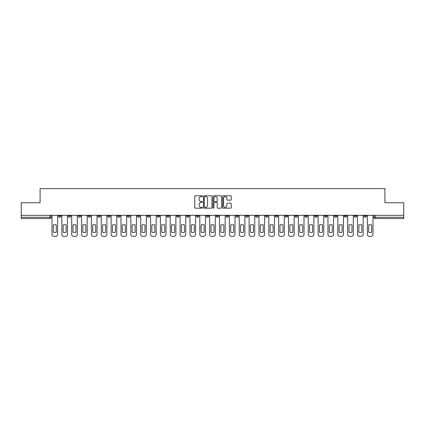 <?xml version="1.0" encoding="UTF-8"?>
<svg xmlns="http://www.w3.org/2000/svg" width="425" height="425" viewBox="0 0 425 425"><rect width="100%" height="100%" fill="white"/><g stroke="black" fill="none" stroke-linecap="round" stroke-linejoin="round"><path stroke-width="0.64" d="M202.39 196.212A0.436 0.436 0 0 0 201.955 195.776L195.367 195.776A0.622 0.622 0 0 0 194.746 196.398L194.746 207.559A0.622 0.622 0 0 0 195.367 208.181L201.955 208.181A0.436 0.436 0 0 0 202.39 207.745A0.436 0.436 0 0 0 201.955 207.315L201.105 207.315A1.987 1.987 0 0 1 199.118 205.328L199.118 204.398A1.987 1.987 0 0 1 201.105 202.417L201.955 202.417A0.436 0.436 0 0 0 202.39 201.981A0.436 0.436 0 0 0 201.955 201.546L201.105 201.546A1.987 1.987 0 0 1 199.118 199.564L199.118 198.629A1.987 1.987 0 0 1 201.105 196.648L201.955 196.648A0.436 0.436 0 0 0 202.39 196.212M324.583 215.31L324.583 216.006L327.112 216.006A1.264 1.264 0 0 1 325.848 217.271A1.264 1.264 0 0 1 324.583 216.006L324.583 215.31M314.728 215.31L314.728 216.006L317.257 216.006A1.264 1.264 0 0 1 315.993 217.271A1.264 1.264 0 0 1 314.728 216.006L314.728 215.31M255.59 215.31L255.59 216.006L258.118 216.006A1.264 1.264 0 0 1 256.854 217.271A1.264 1.264 0 0 1 255.59 216.006L255.59 215.31M245.735 215.31L245.735 216.006L248.258 216.006A1.264 1.264 0 0 1 246.999 217.271A1.264 1.264 0 0 1 245.735 216.006L245.735 215.31M235.875 215.31L235.875 216.006L238.404 216.006A1.264 1.264 0 0 1 237.139 217.271A1.264 1.264 0 0 1 235.875 216.006L235.875 215.31M216.166 215.31L216.166 216.006L218.694 216.006A1.264 1.264 0 0 1 217.43 217.271A1.264 1.264 0 0 1 216.166 216.006L216.166 215.31M196.451 216.006L196.451 215.31L196.451 216.006A1.264 1.264 0 0 0 197.715 217.271A1.264 1.264 0 0 1 196.451 216.006L198.98 216.006A1.264 1.264 0 0 1 197.715 217.271A1.264 1.264 0 0 0 198.98 216.006L198.98 215.31L198.98 216.006M186.596 216.006L186.596 215.31L186.596 216.006A1.264 1.264 0 0 0 187.861 217.271A1.264 1.264 0 0 1 186.596 216.006L189.125 216.006A1.264 1.264 0 0 1 187.861 217.271M176.742 216.006L176.742 215.31L176.742 216.006A1.264 1.264 0 0 0 178.001 217.271A1.264 1.264 0 0 1 176.742 216.006L179.265 216.006A1.264 1.264 0 0 1 178.001 217.271A1.264 1.264 0 0 0 179.265 216.006L179.265 215.31L179.265 216.006M166.882 215.31L166.882 216.006L169.41 216.006A1.264 1.264 0 0 1 168.146 217.271A1.264 1.264 0 0 1 166.882 216.006L166.882 215.31M157.027 215.31L157.027 216.006L159.556 216.006A1.264 1.264 0 0 1 158.291 217.271A1.264 1.264 0 0 1 157.027 216.006L157.027 215.31M147.172 215.31L147.172 216.006L149.696 216.006A1.264 1.264 0 0 1 148.437 217.271A1.264 1.264 0 0 1 147.172 216.006L147.172 215.31M137.312 216.006L137.312 215.31L137.312 216.006A1.264 1.264 0 0 0 138.577 217.271A1.264 1.264 0 0 1 137.312 216.006L139.841 216.006A1.264 1.264 0 0 1 138.577 217.271M117.603 216.006L117.603 215.31L117.603 216.006A1.264 1.264 0 0 0 118.867 217.271A1.264 1.264 0 0 1 117.603 216.006L120.126 216.006A1.264 1.264 0 0 1 118.867 217.271A1.264 1.264 0 0 0 120.126 216.006L120.126 215.31L120.126 216.006M107.743 216.006L107.743 215.31L107.743 216.006A1.264 1.264 0 0 0 109.007 217.271A1.264 1.264 0 0 1 107.743 216.006L110.272 216.006A1.264 1.264 0 0 1 109.007 217.271A1.264 1.264 0 0 0 110.272 216.006L110.272 215.31L110.272 216.006M97.888 216.006L97.888 215.31L97.888 216.006A1.264 1.264 0 0 0 99.152 217.271A1.264 1.264 0 0 1 97.888 216.006L100.417 216.006A1.264 1.264 0 0 1 99.152 217.271A1.264 1.264 0 0 0 100.417 216.006L100.417 215.31L100.417 216.006M88.033 216.006L88.033 215.31L88.033 216.006A1.264 1.264 0 0 0 89.298 217.271A1.264 1.264 0 0 1 88.033 216.006L90.562 216.006A1.264 1.264 0 0 1 89.298 217.271M78.179 216.006L78.179 215.31L78.179 216.006A1.264 1.264 0 0 0 79.438 217.271A1.264 1.264 0 0 1 78.179 216.006L80.702 216.006A1.264 1.264 0 0 1 79.438 217.271A1.264 1.264 0 0 0 80.702 216.006L80.702 215.31L80.702 216.006M68.319 216.006L68.319 215.31L68.319 216.006A1.264 1.264 0 0 0 69.583 217.271A1.264 1.264 0 0 1 68.319 216.006L70.848 216.006A1.264 1.264 0 0 1 69.583 217.271A1.264 1.264 0 0 0 70.848 216.006L70.848 215.31L70.848 216.006M230.626 200.148A0.622 0.622 0 0 0 231.242 199.532L231.242 196.398A0.622 0.622 0 0 0 230.626 195.776L223.306 195.776A0.622 0.622 0 0 0 222.684 196.398L222.684 207.559A0.622 0.622 0 0 0 223.306 208.181L230.626 208.181A0.622 0.622 0 0 0 231.242 207.559L231.242 203.777A0.622 0.622 0 0 0 230.626 203.161L227.492 203.161A0.622 0.622 0 0 0 226.87 203.777L226.87 205.652A1.657 1.657 0 0 1 225.213 207.315A1.657 1.657 0 0 1 223.555 205.652L223.555 198.305A1.657 1.657 0 0 1 225.213 196.648A1.657 1.657 0 0 1 226.87 198.305L226.87 199.532A0.622 0.622 0 0 0 227.492 200.148L230.626 200.148M21.25 215.31L21.25 202.741L40.078 202.741L40.078 188.647L384.922 188.647L384.922 202.741L403.75 202.741L403.75 215.31L21.25 215.31L21.25 217.271L51.133 217.271L51.133 215.31M211.958 196.398A0.622 0.622 0 0 0 211.337 195.776L204.021 195.776A0.622 0.622 0 0 0 203.4 196.398L203.4 207.559A0.622 0.622 0 0 0 204.021 208.181L211.337 208.181A0.622 0.622 0 0 0 211.958 207.559L211.958 196.398M213.663 195.776L220.979 195.776A0.622 0.622 0 0 1 221.6 196.398L221.6 207.559A0.622 0.622 0 0 1 220.979 208.181L217.85 208.181A0.622 0.622 0 0 1 217.228 207.559L217.228 203.033A0.622 0.622 0 0 0 216.607 202.417L214.529 202.417A0.622 0.622 0 0 0 213.913 203.033L213.913 207.745A0.436 0.436 0 0 1 213.477 208.181A0.436 0.436 0 0 1 213.042 207.745L213.042 196.398A0.622 0.622 0 0 1 213.663 195.776M373.867 215.31L373.867 217.271L403.75 217.271L403.75 218.535L375.126 218.535A1.264 1.264 0 0 1 373.867 217.271A1.264 1.264 0 0 0 375.126 218.535L375.126 215.31M403.75 215.31L403.75 217.271M51.133 217.271A1.264 1.264 0 0 1 49.874 218.535L21.25 218.535L21.25 217.271M366.536 215.31L366.536 216.006A1.264 1.264 0 0 1 365.272 217.271A1.264 1.264 0 0 1 364.007 216.006L366.536 216.006M364.007 215.31L364.007 216.006M356.681 215.31L356.681 216.006A1.264 1.264 0 0 1 355.417 217.271A1.264 1.264 0 0 1 354.152 216.006A1.264 1.264 0 0 0 355.417 217.271M354.152 215.31L354.152 216.006L356.681 216.006M346.821 215.31L346.821 216.006A1.264 1.264 0 0 1 345.562 217.271A1.264 1.264 0 0 1 344.298 216.006L346.821 216.006M344.298 215.31L344.298 216.006M336.967 215.31L336.967 216.006A1.264 1.264 0 0 1 335.702 217.271A1.264 1.264 0 0 1 334.438 216.006L336.967 216.006M334.438 215.31L334.438 216.006M327.112 215.31L327.112 216.006M317.257 215.31L317.257 216.006L317.257 215.31M307.397 215.31L307.397 216.006A1.264 1.264 0 0 1 306.133 217.271A1.264 1.264 0 0 1 304.874 216.006L307.397 216.006M304.874 215.31L304.874 216.006M297.543 215.31L297.543 216.006A1.264 1.264 0 0 1 296.278 217.271A1.264 1.264 0 0 1 295.014 216.006L297.543 216.006M295.014 215.31L295.014 216.006M287.688 215.31L287.688 216.006A1.264 1.264 0 0 1 286.423 217.271A1.264 1.264 0 0 1 285.159 216.006L287.688 216.006M285.159 215.31L285.159 216.006M277.828 215.31L277.828 216.006A1.264 1.264 0 0 1 276.563 217.271A1.264 1.264 0 0 1 275.304 216.006L277.828 216.006M275.304 215.31L275.304 216.006M267.973 215.31L267.973 216.006A1.264 1.264 0 0 1 266.709 217.271A1.264 1.264 0 0 1 265.444 216.006L267.973 216.006M265.444 215.31L265.444 216.006M258.118 215.31L258.118 216.006A1.264 1.264 0 0 1 256.854 217.271M248.258 215.31L248.258 216.006M238.404 216.006L238.404 215.31L238.404 216.006A1.264 1.264 0 0 1 237.139 217.271M228.549 215.31L228.549 216.006A1.264 1.264 0 0 1 227.285 217.271A1.264 1.264 0 0 1 226.02 216.006A1.264 1.264 0 0 0 227.285 217.271A1.264 1.264 0 0 0 228.549 216.006L226.02 216.006L226.02 215.31M218.694 216.006L218.694 215.31L218.694 216.006A1.264 1.264 0 0 1 217.43 217.271M208.834 215.31L208.834 216.006A1.264 1.264 0 0 1 207.57 217.271A1.264 1.264 0 0 1 206.306 216.006A1.264 1.264 0 0 0 207.57 217.271M206.306 215.31L206.306 216.006L208.834 216.006M189.125 215.31L189.125 216.006L189.125 215.31M169.41 216.006L169.41 215.31L169.41 216.006A1.264 1.264 0 0 1 168.146 217.271M159.556 216.006L159.556 215.31L159.556 216.006A1.264 1.264 0 0 1 158.291 217.271M149.696 216.006L149.696 215.31L149.696 216.006A1.264 1.264 0 0 1 148.437 217.271M139.841 215.31L139.841 216.006L139.841 215.31M129.986 216.006L129.986 215.31L129.986 216.006A1.264 1.264 0 0 1 128.722 217.271A1.264 1.264 0 0 1 127.457 216.006L129.986 216.006A1.264 1.264 0 0 1 128.722 217.271M127.457 215.31L127.457 216.006M90.562 215.31L90.562 216.006L90.562 215.31M60.993 215.31L60.993 216.006A1.264 1.264 0 0 1 59.728 217.271A1.264 1.264 0 0 1 58.464 216.006A1.264 1.264 0 0 0 59.728 217.271A1.264 1.264 0 0 0 60.993 216.006L60.993 215.31M58.464 215.31L58.464 216.006L60.993 216.006M204.701 196.648A0.436 0.436 0 0 0 204.266 197.083L204.266 206.879A0.436 0.436 0 0 0 204.701 207.315L205.599 207.315A1.987 1.987 0 0 0 207.586 205.328L207.586 198.629A1.987 1.987 0 0 0 205.599 196.648L204.701 196.648M217.228 198.337A1.657 1.657 0 0 0 215.571 196.679A1.657 1.657 0 0 0 213.913 198.337L213.913 200.924A0.622 0.622 0 0 0 214.529 201.546L216.607 201.546A0.622 0.622 0 0 0 217.228 200.924L217.228 198.337M53.316 224.952L53.316 232.268A3.947 3.947 0 0 0 56.286 232.268L56.286 224.952A3.947 3.947 0 0 0 53.316 224.952M51.988 215.31L51.988 234.457A1.897 1.897 0 0 0 53.885 236.353L55.718 236.353A1.897 1.897 0 0 0 57.609 234.457L57.609 215.31M63.171 224.952L63.171 232.268A3.947 3.947 0 0 0 66.141 232.268L66.141 224.952A3.947 3.947 0 0 0 63.171 224.952M61.843 215.31L61.843 234.457A1.897 1.897 0 0 0 63.739 236.353L65.572 236.353A1.897 1.897 0 0 0 67.469 234.457L67.469 215.31M73.026 224.952L73.026 232.268A3.947 3.947 0 0 0 75.995 232.268L75.995 224.952A3.947 3.947 0 0 0 73.026 224.952M71.703 215.31L71.703 234.457A1.897 1.897 0 0 0 73.594 236.353L75.427 236.353A1.897 1.897 0 0 0 77.323 234.457L77.323 215.31M82.886 224.952L82.886 232.268A3.947 3.947 0 0 0 85.855 232.268L85.855 224.952A3.947 3.947 0 0 0 82.886 224.952M81.558 215.31L81.558 234.457A1.897 1.897 0 0 0 83.454 236.353L85.287 236.353A1.897 1.897 0 0 0 87.178 234.457L87.178 215.31M92.74 224.952L92.74 232.268A3.947 3.947 0 0 0 95.71 232.268L95.71 224.952A3.947 3.947 0 0 0 92.74 224.952M91.412 215.31L91.412 234.457A1.897 1.897 0 0 0 93.309 236.353L95.142 236.353A1.897 1.897 0 0 0 97.038 234.457L97.038 215.31M102.595 224.952L102.595 232.268A3.947 3.947 0 0 0 105.565 232.268L105.565 224.952A3.947 3.947 0 0 0 102.595 224.952M101.267 215.31L101.267 234.457A1.897 1.897 0 0 0 103.163 236.353L104.996 236.353A1.897 1.897 0 0 0 106.893 234.457L106.893 215.31M112.45 224.952L112.45 232.268A3.947 3.947 0 0 0 115.419 232.268L115.419 224.952A3.947 3.947 0 0 0 112.45 224.952M111.127 215.31L111.127 234.457A1.897 1.897 0 0 0 113.023 236.353L114.851 236.353A1.897 1.897 0 0 0 116.748 234.457L116.748 215.31M122.31 224.952L122.31 232.268A3.947 3.947 0 0 0 125.279 232.268L125.279 224.952A3.947 3.947 0 0 0 122.31 224.952M120.982 215.31L120.982 234.457A1.897 1.897 0 0 0 122.878 236.353L124.711 236.353A1.897 1.897 0 0 0 126.608 234.457L126.608 215.31M132.164 224.952L132.164 232.268A3.947 3.947 0 0 0 135.134 232.268L135.134 224.952A3.947 3.947 0 0 0 132.164 224.952M130.836 215.31L130.836 234.457A1.897 1.897 0 0 0 132.733 236.353L134.566 236.353A1.897 1.897 0 0 0 136.462 234.457L136.462 215.31M142.019 224.952L142.019 232.268A3.947 3.947 0 0 0 144.989 232.268L144.989 224.952A3.947 3.947 0 0 0 142.019 224.952M140.696 215.31L140.696 234.457A1.897 1.897 0 0 0 142.587 236.353L144.42 236.353A1.897 1.897 0 0 0 146.317 234.457L146.317 215.31M151.879 224.952L151.879 232.268A3.947 3.947 0 0 0 154.849 232.268L154.849 224.952A3.947 3.947 0 0 0 151.879 224.952M150.551 215.31L150.551 234.457A1.897 1.897 0 0 0 152.447 236.353L154.28 236.353A1.897 1.897 0 0 0 156.172 234.457L156.172 215.31M161.734 224.952L161.734 232.268A3.947 3.947 0 0 0 164.703 232.268L164.703 224.952A3.947 3.947 0 0 0 161.734 224.952M160.406 215.31L160.406 234.457A1.897 1.897 0 0 0 162.302 236.353L164.135 236.353A1.897 1.897 0 0 0 166.032 234.457L166.032 215.31M171.588 224.952L171.588 232.268A3.947 3.947 0 0 0 174.558 232.268L174.558 224.952A3.947 3.947 0 0 0 171.588 224.952M170.266 215.31L170.266 234.457A1.897 1.897 0 0 0 172.157 236.353L173.99 236.353A1.897 1.897 0 0 0 175.886 234.457L175.886 215.31M181.448 224.952L181.448 232.268A3.947 3.947 0 0 0 184.418 232.268L184.418 224.952A3.947 3.947 0 0 0 181.448 224.952M180.12 215.31L180.12 234.457A1.897 1.897 0 0 0 182.017 236.353L183.85 236.353A1.897 1.897 0 0 0 185.741 234.457L185.741 215.31M191.303 224.952L191.303 232.268A3.947 3.947 0 0 0 194.273 232.268L194.273 224.952A3.947 3.947 0 0 0 191.303 224.952M189.975 215.31L189.975 234.457A1.897 1.897 0 0 0 191.872 236.353L193.704 236.353A1.897 1.897 0 0 0 195.601 234.457L195.601 215.31M201.158 224.952L201.158 232.268A3.947 3.947 0 0 0 204.127 232.268L204.127 224.952A3.947 3.947 0 0 0 201.158 224.952M199.83 215.31L199.83 234.457A1.897 1.897 0 0 0 201.726 236.353L203.559 236.353A1.897 1.897 0 0 0 205.456 234.457L205.456 215.31M211.018 224.952L211.018 232.268A3.947 3.947 0 0 0 213.982 232.268L213.982 224.952A3.947 3.947 0 0 0 211.018 224.952M209.69 215.31L209.69 234.457A1.897 1.897 0 0 0 211.586 236.353L213.414 236.353A1.897 1.897 0 0 0 215.31 234.457L215.31 215.31M220.873 224.952L220.873 232.268A3.947 3.947 0 0 0 223.842 232.268L223.842 224.952A3.947 3.947 0 0 0 220.873 224.952M219.544 215.31L219.544 234.457A1.897 1.897 0 0 0 221.441 236.353L223.274 236.353A1.897 1.897 0 0 0 225.17 234.457L225.17 215.31M230.727 224.952L230.727 232.268A3.947 3.947 0 0 0 233.697 232.268L233.697 224.952A3.947 3.947 0 0 0 230.727 224.952M229.399 215.31L229.399 234.457A1.897 1.897 0 0 0 231.296 236.353L233.128 236.353A1.897 1.897 0 0 0 235.025 234.457L235.025 215.31M240.582 224.952L240.582 232.268A3.947 3.947 0 0 0 243.552 232.268L243.552 224.952A3.947 3.947 0 0 0 240.582 224.952M239.259 215.31L239.259 234.457A1.897 1.897 0 0 0 241.15 236.353L242.983 236.353A1.897 1.897 0 0 0 244.88 234.457L244.88 215.31M250.442 224.952L250.442 232.268A3.947 3.947 0 0 0 253.412 232.268L253.412 224.952A3.947 3.947 0 0 0 250.442 224.952M249.114 215.31L249.114 234.457A1.897 1.897 0 0 0 251.01 236.353L252.843 236.353A1.897 1.897 0 0 0 254.734 234.457L254.734 215.31M260.297 224.952L260.297 232.268A3.947 3.947 0 0 0 263.266 232.268L263.266 224.952A3.947 3.947 0 0 0 260.297 224.952M258.968 215.31L258.968 234.457A1.897 1.897 0 0 0 260.865 236.353L262.698 236.353A1.897 1.897 0 0 0 264.594 234.457L264.594 215.31M270.151 224.952L270.151 232.268A3.947 3.947 0 0 0 273.121 232.268L273.121 224.952A3.947 3.947 0 0 0 270.151 224.952M268.828 215.31L268.828 234.457A1.897 1.897 0 0 0 270.72 236.353L272.553 236.353A1.897 1.897 0 0 0 274.449 234.457L274.449 215.31M280.011 224.952L280.011 232.268A3.947 3.947 0 0 0 282.981 232.268L282.981 224.952A3.947 3.947 0 0 0 280.011 224.952M278.683 215.31L278.683 234.457A1.897 1.897 0 0 0 280.58 236.353L282.413 236.353A1.897 1.897 0 0 0 284.304 234.457L284.304 215.31M289.866 224.952L289.866 232.268A3.947 3.947 0 0 0 292.836 232.268L292.836 224.952A3.947 3.947 0 0 0 289.866 224.952M288.538 215.31L288.538 234.457A1.897 1.897 0 0 0 290.434 236.353L292.267 236.353A1.897 1.897 0 0 0 294.164 234.457L294.164 215.31M299.721 224.952L299.721 232.268A3.947 3.947 0 0 0 302.69 232.268L302.69 224.952A3.947 3.947 0 0 0 299.721 224.952M298.392 215.31L298.392 234.457A1.897 1.897 0 0 0 300.289 236.353L302.122 236.353A1.897 1.897 0 0 0 304.018 234.457L304.018 215.31M309.581 224.952L309.581 232.268A3.947 3.947 0 0 0 312.55 232.268L312.55 224.952A3.947 3.947 0 0 0 309.581 224.952M308.252 215.31L308.252 234.457A1.897 1.897 0 0 0 310.149 236.353L311.977 236.353A1.897 1.897 0 0 0 313.873 234.457L313.873 215.31M319.435 224.952L319.435 232.268A3.947 3.947 0 0 0 322.405 232.268L322.405 224.952A3.947 3.947 0 0 0 319.435 224.952M318.107 215.31L318.107 234.457A1.897 1.897 0 0 0 320.004 236.353L321.837 236.353A1.897 1.897 0 0 0 323.733 234.457L323.733 215.31M329.29 224.952L329.29 232.268A3.947 3.947 0 0 0 332.26 232.268L332.26 224.952A3.947 3.947 0 0 0 329.29 224.952M327.962 215.31L327.962 234.457A1.897 1.897 0 0 0 329.858 236.353L331.691 236.353A1.897 1.897 0 0 0 333.588 234.457L333.588 215.31M339.145 224.952L339.145 232.268A3.947 3.947 0 0 0 342.114 232.268L342.114 224.952A3.947 3.947 0 0 0 339.145 224.952M337.822 215.31L337.822 234.457A1.897 1.897 0 0 0 339.713 236.353L341.546 236.353A1.897 1.897 0 0 0 343.442 234.457L343.442 215.31M349.005 224.952L349.005 232.268A3.947 3.947 0 0 0 351.974 232.268L351.974 224.952A3.947 3.947 0 0 0 349.005 224.952M347.677 215.31L347.677 234.457A1.897 1.897 0 0 0 349.573 236.353L351.406 236.353A1.897 1.897 0 0 0 353.297 234.457L353.297 215.31M358.859 224.952L358.859 232.268A3.947 3.947 0 0 0 361.829 232.268L361.829 224.952A3.947 3.947 0 0 0 358.859 224.952M357.531 215.31L357.531 234.457A1.897 1.897 0 0 0 359.428 236.353L361.261 236.353A1.897 1.897 0 0 0 363.157 234.457L363.157 215.31M368.714 224.952L368.714 232.268A3.947 3.947 0 0 0 371.684 232.268L371.684 224.952A3.947 3.947 0 0 0 368.714 224.952M367.391 215.31L367.391 234.457A1.897 1.897 0 0 0 369.283 236.353L371.115 236.353A1.897 1.897 0 0 0 373.012 234.457L373.012 215.31M49.874 215.31L49.874 218.535"/></g></svg>
